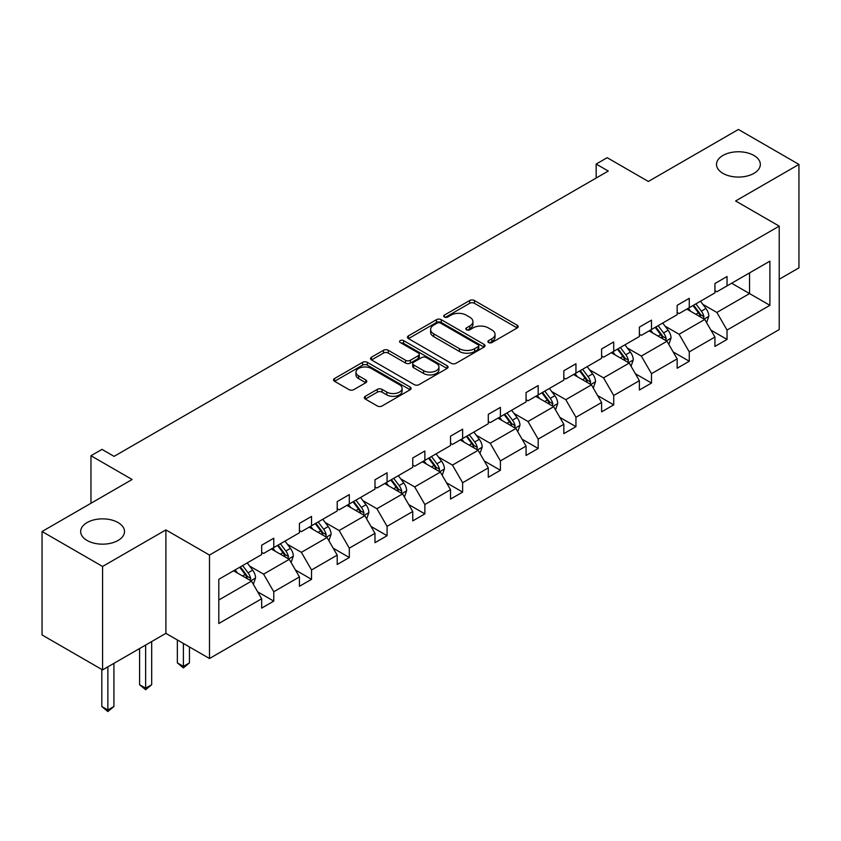 <?xml version="1.0" encoding="UTF-8"?>
<svg xmlns="http://www.w3.org/2000/svg" width="841" height="841" viewBox="0 0 841 841"><rect width="100%" height="100%" fill="white"/><g stroke="black" fill="none" stroke-linecap="round" stroke-linejoin="round"><path stroke-width="1.26" d="M118.076 522.566A21.919 12.657 0 0 0 94.192 519.822A21.919 12.657 0 0 0 80.662 531.512A21.919 12.657 0 0 0 87.086 540.458A21.919 12.657 0 0 0 110.97 543.202A21.919 12.657 0 0 0 124.5 531.512A21.919 12.657 0 0 0 118.076 522.566M753.914 155.469A21.919 12.657 0 0 0 730.03 152.726A21.919 12.657 0 0 0 716.5 164.416A21.919 12.657 0 0 0 722.924 173.362A21.919 12.657 0 0 0 746.808 176.105A21.919 12.657 0 0 0 760.338 164.416A21.919 12.657 0 0 0 753.914 155.469M488.61 342.55A2.355 1.356 0 0 0 491.932 342.55L517.183 327.969A3.364 1.945 0 0 0 518.172 326.592A3.364 1.945 0 0 0 517.183 325.225L474.408 300.521A3.364 1.945 0 0 0 469.656 300.521L444.405 315.102A2.355 1.356 0 0 0 443.712 316.069A2.355 1.356 0 0 0 444.405 317.025A2.355 1.356 0 0 0 447.727 317.025L450.997 315.144A10.754 6.213 0 0 1 466.208 315.144L469.772 317.194A10.754 6.213 0 0 1 472.926 321.588A10.754 6.213 0 0 1 469.772 325.982L466.503 327.864A2.355 1.356 0 0 0 465.819 328.831A2.355 1.356 0 0 0 466.503 329.788A2.355 1.356 0 0 0 469.835 329.788L473.094 327.895A10.754 6.213 0 0 1 488.306 327.895L491.88 329.956A10.754 6.213 0 0 1 495.023 334.35A10.754 6.213 0 0 1 491.88 338.744L488.61 340.626A2.355 1.356 0 0 0 487.917 341.583A2.355 1.356 0 0 0 488.61 342.55L488.61 340.626M779.218 279.254L798.95 267.858L798.95 164.416L738.419 129.461L648.348 181.467L607.181 157.698L596.164 164.058L596.164 178.04M102.581 669.899L165.898 633.347L165.898 529.904L102.581 566.456L102.581 669.899L42.05 634.955L42.05 531.512L132.121 479.507L90.965 455.738L90.965 503.265M102.581 566.456L42.05 531.512M365.32 396.3A3.364 1.945 0 0 0 364.332 397.677A3.364 1.945 0 0 0 365.32 399.044L377.315 405.972A3.364 1.945 0 0 0 382.077 405.972L410.114 389.782A3.364 1.945 0 0 0 411.102 388.416A3.364 1.945 0 0 0 410.114 387.039L367.338 362.345A3.364 1.945 0 0 0 362.587 362.345L334.539 378.534A3.364 1.945 0 0 0 333.551 379.901A3.364 1.945 0 0 0 334.539 381.278L349.036 389.646A3.364 1.945 0 0 0 353.788 389.646L365.793 382.718A3.364 1.945 0 0 0 366.781 381.341A3.364 1.945 0 0 0 365.793 379.974L358.602 375.822A8.988 5.193 0 0 1 355.974 372.153A8.988 5.193 0 0 1 361.514 367.359A8.988 5.193 0 0 1 371.323 368.484L399.486 384.747A8.988 5.193 0 0 1 402.114 388.416A8.988 5.193 0 0 1 396.563 393.21A8.988 5.193 0 0 1 386.765 392.085L382.077 389.372A3.364 1.945 0 0 0 377.315 389.372L365.32 396.3L365.32 399.044M90.965 455.738L101.982 449.378L114.082 456.369L608.274 171.049L596.164 164.058M165.898 529.904L209.483 555.06L779.218 226.134L779.218 329.577L209.483 658.514L209.483 555.06M798.95 164.416L735.633 200.967L779.218 226.134M451.239 363.301A3.364 1.945 0 0 0 455.99 363.301L484.027 347.112A3.364 1.945 0 0 0 485.015 345.735A3.364 1.945 0 0 0 484.027 344.368L441.252 319.664A3.364 1.945 0 0 0 436.5 319.664L408.453 335.864A3.364 1.945 0 0 0 407.465 337.23A3.364 1.945 0 0 0 408.453 338.608L451.239 363.301M401.199 343.054A2.355 1.356 0 0 1 403.585 343.391L403.585 340.594L447.076 365.698A3.364 1.945 0 0 1 448.064 367.075A3.364 1.945 0 0 1 447.076 368.453L419.028 384.642A3.364 1.945 0 0 1 414.277 384.642L371.501 359.937L371.501 357.194A3.364 1.945 0 0 0 370.513 358.571A3.364 1.945 0 0 0 371.501 359.937M371.501 357.194L383.496 350.266A3.364 1.945 0 0 1 388.248 350.266L405.604 360.284A3.364 1.945 0 0 0 410.355 360.284L418.313 355.69A3.364 1.945 0 0 0 419.302 354.313A3.364 1.945 0 0 0 418.313 352.947L400.253 342.518A2.355 1.356 0 0 1 399.57 341.551A2.355 1.356 0 0 1 401.02 340.3A2.355 1.356 0 0 1 403.585 340.594M218.807 579.312L261.667 554.576L261.667 545.21L273.767 538.219L273.767 547.586L299.438 532.763L299.438 523.396L311.538 516.406L311.538 525.772L337.209 510.96L337.209 501.593L349.309 494.603L349.309 503.969L374.981 489.147L374.981 479.78L387.081 472.8L387.081 482.156L412.752 467.344L412.752 457.977L424.863 450.986L424.863 460.353L450.524 445.53L450.524 436.174L462.634 429.183L462.634 438.55L488.295 423.727L488.295 414.361L500.406 407.37L500.406 416.737L526.067 401.924L526.067 392.558L538.177 385.567L538.177 394.934L563.838 380.111L563.838 370.744L575.948 363.754L575.948 373.12L601.609 358.308L601.609 348.941L613.72 341.951L613.72 351.317L639.381 336.495L639.381 327.128L651.491 320.137L651.491 329.504L677.163 314.692L677.163 305.325L689.263 298.334L689.263 307.701L714.934 292.878L714.934 283.512L727.034 276.521L727.034 285.887L769.893 261.152L769.893 305.325L727.034 330.071L727.034 339.438L714.934 346.418L714.934 337.052L689.263 351.874L689.263 361.241L677.163 368.232L677.163 358.865L651.491 373.677L651.491 383.044L639.381 390.035L639.381 380.668L613.72 395.491L613.72 404.857L601.609 411.848L601.609 402.482L575.948 417.294L575.948 426.66L563.838 433.651L563.838 424.285L538.177 439.107L538.177 448.474L526.067 455.465L526.067 446.098L500.406 460.91L500.406 470.277L488.295 477.267L488.295 467.901L462.634 482.723L462.634 492.09L450.524 499.081L450.524 489.714L424.863 504.526L424.863 513.893L412.752 520.884L412.752 511.517L387.081 526.34L387.081 535.706L374.981 542.687L374.981 533.331L349.309 548.143L349.309 557.509L337.209 564.5L337.209 555.134L311.538 569.956L311.538 579.323L299.438 586.303L299.438 576.937L273.767 591.759L273.767 601.126L261.667 608.117L261.667 598.75L218.807 623.496L218.807 579.312M271.349 548.984L289.262 559.328L263.601 574.14L249.588 566.056M263.601 574.14L273.767 591.759M289.262 559.328L299.438 576.937M261.667 552.337L263.601 553.452L273.767 547.586M309.12 527.17L327.033 537.515L301.372 552.337L287.359 544.243M301.372 552.337L311.538 569.956M327.033 537.515L337.209 555.134M299.438 530.534L301.372 531.649L311.538 525.772M346.891 505.367L364.805 515.712L339.144 530.534L325.131 522.44M339.144 530.534L349.309 548.143M364.805 515.712L374.981 533.331M337.209 508.721L339.144 509.835L349.309 503.969M384.663 483.554L402.587 493.909L376.915 508.721L362.902 500.626M376.915 508.721L387.081 526.34M402.587 493.909L412.752 511.517M374.981 486.918L376.915 488.032L387.081 482.156M422.434 461.751L440.358 472.095L414.687 486.918L400.673 478.823M414.687 486.918L424.863 504.526M440.358 472.095L450.524 489.714M412.752 465.105L414.687 466.229L424.863 460.353M460.206 439.948L478.13 450.292L452.458 465.105L438.445 457.02M452.458 465.105L462.634 482.723M478.13 450.292L488.295 467.901M450.524 443.302L452.458 444.416L462.634 438.55M497.977 418.135L515.901 428.479L490.229 443.302L476.216 435.207M490.229 443.302L500.406 460.91M515.901 428.479L526.067 446.098M488.295 421.488L490.229 422.613L500.406 416.737M535.749 396.332L553.672 406.676L528.001 421.488L513.988 413.404M528.001 421.488L538.177 439.107M553.672 406.676L563.838 424.285M526.067 399.685L528.001 400.8L538.177 394.934M573.53 374.518L591.444 384.863L565.783 399.685L551.759 391.591M565.783 399.685L575.948 417.294M591.444 384.863L601.609 402.482M563.838 377.872L565.783 378.997L575.948 373.12M611.302 352.715L629.215 363.06L603.554 377.872L589.541 369.788M603.554 377.872L613.72 395.491M629.215 363.06L639.381 380.668M601.609 356.069L603.554 357.183L613.72 351.317M649.073 330.902L666.987 341.246L641.326 356.069L627.312 347.974M641.326 356.069L651.491 373.677M666.987 341.246L677.163 358.865M639.381 334.255L641.326 335.38L651.491 329.504M686.845 309.099L704.758 319.443L679.097 334.255L665.084 326.171M679.097 334.255L689.263 351.874M704.758 319.443L714.934 337.052M677.163 312.453L679.097 313.567L689.263 307.701M731.638 283.238L749.552 293.583L716.868 312.453L702.855 304.358M716.868 312.453L727.034 330.071M769.893 305.325L749.552 293.583L749.552 272.894L769.893 261.152M165.898 633.347L209.483 658.514M714.934 290.65L716.868 291.764L727.034 285.887M218.807 600.011L251.491 581.131L233.577 570.787M251.491 581.131L261.667 598.75M710.939 330.135L727.034 339.438M673.168 351.948L689.263 361.241M635.386 373.751L651.491 383.044M597.615 395.564L613.72 404.857M559.843 417.367L575.948 426.66M522.072 439.181L538.177 448.474M484.3 460.984L500.406 470.277M446.529 482.787L462.634 492.09M408.758 504.6L424.863 513.893M370.986 526.403L387.081 535.706M333.215 548.216L349.309 557.509M295.443 570.019L311.538 579.323M257.672 591.833L273.767 601.126M489.546 342.876L491.88 341.541A10.754 6.213 0 0 0 495.023 337.146L495.023 334.35M472.926 321.588L472.926 324.384A10.754 6.213 0 0 1 469.772 328.778L467.449 330.124M517.183 325.225L517.183 327.969L474.408 303.317A3.364 1.945 0 0 0 469.656 303.317L445.341 317.362M483.985 347.133L441.252 322.46A3.364 1.945 0 0 0 436.5 322.46L408.495 338.629M478.087 346.702A2.355 1.356 0 0 0 478.781 345.735A2.355 1.356 0 0 0 478.087 344.778L440.537 323.102A2.355 1.356 0 0 0 437.215 323.102L433.767 325.089A10.754 6.213 0 0 0 430.613 329.483A10.754 6.213 0 0 0 433.767 333.866L459.438 348.689A10.754 6.213 0 0 0 474.639 348.689L478.087 346.702L478.087 349.499A2.355 1.356 0 0 0 478.781 348.531L478.781 345.735M430.613 329.483L430.613 332.279A10.754 6.213 0 0 0 433.767 336.663L433.767 333.866M478.087 349.499L474.639 351.485A10.754 6.213 0 0 1 459.438 351.485L433.767 336.663M371.543 359.969L383.496 353.062L383.496 350.266M419.302 354.313L419.302 357.11A3.364 1.945 0 0 1 418.313 358.487L410.355 363.081A3.364 1.945 0 0 1 405.604 363.081L388.248 353.062A3.364 1.945 0 0 0 383.496 353.062M403.585 343.391L447.034 368.474M423.601 370.681A8.988 5.193 0 0 0 433.399 371.806A8.988 5.193 0 0 0 438.949 367.002A8.988 5.193 0 0 0 436.321 363.333L426.398 357.604A3.364 1.945 0 0 0 421.646 357.604L413.677 362.208A3.364 1.945 0 0 0 412.7 363.575A3.364 1.945 0 0 0 413.677 364.952L423.601 370.681L423.601 373.478A8.988 5.193 0 0 0 433.399 374.602A8.988 5.193 0 0 0 438.949 369.798L438.949 367.002M412.7 363.575L412.7 366.371A3.364 1.945 0 0 0 413.677 367.748L413.677 364.952M423.601 373.478L413.677 367.748M402.114 388.416L402.114 391.212A8.988 5.193 0 0 1 396.563 396.006A8.988 5.193 0 0 1 386.765 394.881L382.077 392.169A3.364 1.945 0 0 0 377.315 392.169L365.362 399.076M355.974 372.153L355.974 374.949A8.988 5.193 0 0 0 358.602 378.618L358.602 375.822M365.751 382.739L358.602 378.618M410.114 387.039L410.114 389.782L367.338 365.141A3.364 1.945 0 0 0 362.587 365.141L334.581 381.299L334.539 378.534M706.598 322.629L708.826 316.195A9.072 5.235 -120 0 0 705.935 308.468L700.5 301.215M690.745 311.349L688.39 308.205M703.423 318.665L703.928 316.584A9.072 5.235 -120 0 0 701.331 311.128L695.896 303.874M693.625 305.188L699.607 313.167A4.626 2.67 60 0 1 700.448 314.576L703.928 316.584M692.995 305.546L698.429 312.81A9.072 5.235 60 0 1 700.69 317.089M668.826 344.442L671.055 338.008A9.072 5.235 -120 0 0 668.164 330.282L662.719 323.028M652.973 333.162L650.619 330.008M665.652 340.479L666.156 338.397A9.072 5.235 -120 0 0 663.56 332.931L658.125 325.677M655.854 326.991L661.835 334.981A4.626 2.67 60 0 1 662.676 336.379L666.156 338.397M655.213 327.359L660.658 334.613A9.072 5.235 60 0 1 662.918 338.902M631.055 366.245L633.284 359.811A9.072 5.235 -120 0 0 630.393 352.085L624.947 344.831M615.202 354.965L612.847 351.822M627.88 362.282L628.385 360.2A9.072 5.235 -120 0 0 625.788 354.744L620.353 347.491M618.082 348.794L624.064 356.784A4.626 2.67 60 0 1 624.905 358.192L628.385 360.2M617.441 349.162L622.887 356.416A9.072 5.235 60 0 1 625.147 360.705M593.283 388.048L595.512 381.625A9.072 5.235 -120 0 0 592.611 373.898L587.176 366.634M577.431 376.779L575.076 373.625M590.109 384.095L590.613 382.014A9.072 5.235 -120 0 0 588.017 376.547L582.582 369.294M580.301 370.608L586.293 378.597A4.626 2.67 60 0 1 587.123 379.995L590.613 382.014M579.67 370.976L585.105 378.229A9.072 5.235 60 0 1 587.375 382.518M555.512 409.861L557.741 403.428A9.072 5.235 -120 0 0 554.839 395.701L549.404 388.447M539.659 398.581L537.304 395.438M552.337 405.898L552.842 403.817A9.072 5.235 -120 0 0 550.245 398.361L544.81 391.107M542.529 392.411L548.511 400.4A4.626 2.67 60 0 1 549.352 401.809L552.842 403.817M541.898 392.779L547.333 400.032A9.072 5.235 60 0 1 549.593 404.321M517.741 431.664L519.969 425.241A9.072 5.235 -120 0 0 517.068 417.514L511.633 410.25M501.888 420.395L499.533 417.241M514.555 427.712L515.07 425.62A9.072 5.235 -120 0 0 512.474 420.164L507.039 412.91M504.758 414.224L510.739 422.214A4.626 2.67 60 0 1 511.58 423.612L515.07 425.62M504.127 414.592L509.562 421.846A9.072 5.235 60 0 1 511.822 426.124M479.969 453.478L482.198 447.044A9.072 5.235 -120 0 0 479.296 439.317L473.861 432.064M464.116 442.198L461.751 439.055M476.784 449.515L477.299 447.433A9.072 5.235 -120 0 0 474.702 441.977L469.257 434.713M466.986 436.027L472.968 444.016A4.626 2.67 60 0 1 473.809 445.425L477.299 447.433M466.356 436.395L471.79 443.649A9.072 5.235 60 0 1 474.051 447.938M442.198 475.281L444.426 468.858A9.072 5.235 -120 0 0 441.525 461.131L436.09 453.867M426.345 464.001L423.98 460.857M439.013 471.328L439.528 469.236A9.072 5.235 -120 0 0 436.921 463.78L431.486 456.526M429.215 457.84L435.196 465.819A4.626 2.67 60 0 1 436.037 467.228L439.528 469.236M428.584 458.198L434.019 465.462A9.072 5.235 60 0 1 436.279 469.741M404.426 497.094L406.645 490.66A9.072 5.235 -120 0 0 403.754 482.934L398.319 475.68M388.563 485.814L386.208 482.671M401.241 493.131L401.746 491.049A9.072 5.235 -120 0 0 399.149 485.593L393.714 478.329M391.443 479.643L397.425 487.633A4.626 2.67 60 0 1 398.266 489.031L401.746 491.049M390.813 480.011L396.248 487.265A9.072 5.235 60 0 1 398.508 491.554M366.655 518.897L368.873 512.463A9.072 5.235 -120 0 0 365.982 504.737L360.547 497.483M350.792 507.617L348.437 504.474M363.47 514.934L363.974 512.852A9.072 5.235 -120 0 0 361.378 507.396L355.943 500.143M353.672 501.457L359.654 509.436A4.626 2.67 60 0 1 360.495 510.844L363.974 512.852M353.041 501.814L358.476 509.078A9.072 5.235 60 0 1 360.736 513.357M328.873 540.71L331.102 534.277A9.072 5.235 -120 0 0 328.211 526.55L322.776 519.296M313.02 529.431L310.665 526.277M325.698 536.747L326.203 534.666A9.072 5.235 -120 0 0 323.606 529.21L318.171 521.946M315.901 523.26L321.882 531.249A4.626 2.67 60 0 1 322.723 532.647L326.203 534.666M315.27 523.628L320.705 530.881A9.072 5.235 60 0 1 322.965 535.17M183.401 643.46L183.401 666.387L189.456 662.887L189.456 646.95M189.456 662.887L183.401 667.922L177.356 662.887L177.356 639.959M177.356 662.887L183.401 666.387L183.401 667.922M291.102 562.513L293.33 556.08A9.072 5.235 -120 0 0 290.439 548.353L285.004 541.099M275.249 551.233L272.894 548.09M287.927 558.55L288.431 556.469A9.072 5.235 -120 0 0 285.835 551.013L280.4 543.759M278.129 545.073L284.111 553.052A4.626 2.67 60 0 1 284.952 554.461L288.431 556.469M277.498 545.431L282.933 552.695A9.072 5.235 60 0 1 285.194 556.973M145.63 645.047L145.63 688.19L151.685 684.7L151.685 641.557M151.685 684.7L145.63 689.725L139.585 684.7L139.585 648.548M139.585 684.7L145.63 688.19L145.63 689.725M253.33 584.327L255.559 577.893A9.072 5.235 -120 0 0 252.668 570.166L247.233 562.902M237.477 573.047L235.123 569.893M250.155 580.364L250.66 578.282A9.072 5.235 -120 0 0 248.063 572.816L242.629 565.562M240.358 566.876L246.339 574.866A4.626 2.67 60 0 1 247.18 576.264L250.66 578.282M239.717 567.244L245.162 574.498A9.072 5.235 60 0 1 247.422 578.787M107.858 666.86L107.858 710.004L113.913 706.503L113.913 663.36M113.913 706.503L107.858 711.539L101.803 706.503L101.803 669.457M101.803 706.503L107.858 710.004L107.858 711.539M491.88 341.541L491.88 338.744M466.503 329.788L466.503 327.864M469.772 328.778L469.772 325.982M444.405 317.025L444.405 315.102M469.656 303.317L469.656 300.521M474.408 303.317L474.408 300.521M408.453 338.608L408.453 335.864M436.5 322.46L436.5 319.664M441.252 322.46L441.252 319.664M484.027 347.112L484.027 344.368M459.438 351.485L459.438 348.689M474.639 351.485L474.639 348.689M388.248 353.062L388.248 350.266M405.604 363.081L405.604 360.284M410.355 363.081L410.355 360.284M418.313 358.487L418.313 355.69M447.076 368.453L447.076 365.698M377.315 392.169L377.315 389.372M382.077 392.169L382.077 389.372M386.765 394.881L386.765 392.085M365.793 382.718L365.793 379.974M362.587 365.141L362.587 362.345M367.338 365.141L367.338 362.345M704.106 319.065L708.763 316.374M701.331 311.128L705.935 308.468M695.843 314.292L698.429 312.81M666.335 340.868L670.992 338.187M663.56 332.931L668.164 330.282M658.072 336.106L660.658 334.613M628.563 362.681L633.22 359.99M625.788 354.744L630.393 352.085M620.301 357.909L622.887 356.416M590.792 384.484L595.449 381.793M588.017 376.547L592.611 373.898M582.529 379.722L585.105 378.229M553.021 406.298L557.678 403.606M550.245 398.361L554.839 395.701M544.758 401.525L547.333 400.032M515.249 428.101L519.906 425.409M512.474 420.164L517.068 417.514M506.986 423.338L509.562 421.846M477.478 449.914L482.135 447.223M474.702 441.977L479.296 439.317M469.215 445.141L471.79 443.649M439.696 471.717L444.363 469.026M436.921 463.78L441.525 461.131M431.444 466.944L434.019 465.462M401.924 493.53L406.592 490.839M399.149 485.593L403.754 482.934M393.672 488.758L396.248 487.265M364.153 515.333L368.821 512.642M361.378 507.396L365.982 504.737M355.89 510.561L358.476 509.078M326.382 537.147L331.049 534.456M323.606 529.21L328.211 526.55M318.119 532.374L320.705 530.881M288.61 558.95L293.278 556.258M285.835 551.013L290.439 548.353M280.347 554.177L282.933 552.695M250.839 580.753L255.496 578.061M248.063 572.816L252.668 570.166M242.576 575.99L245.162 574.498"/></g></svg>
